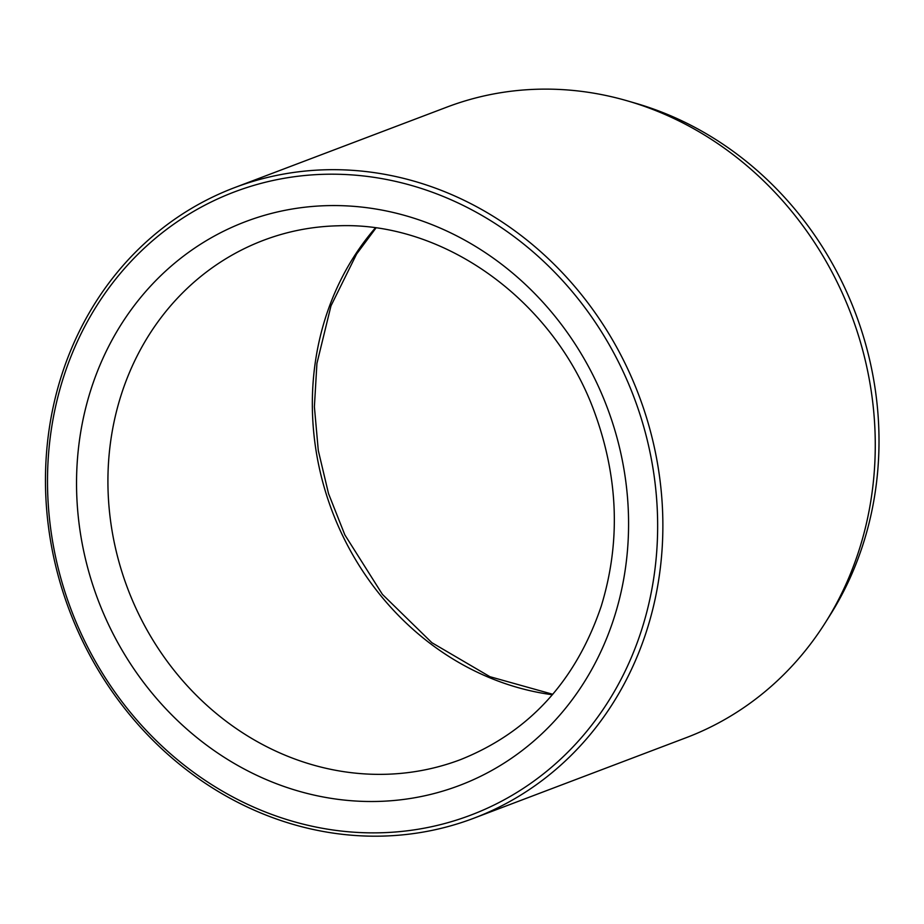 <?xml version="1.0" encoding="UTF-8"?>
<svg xmlns="http://www.w3.org/2000/svg" width="924" height="924" viewBox="0 0 924 924"><rect width="100%" height="100%" fill="white"/><g stroke="black" fill="none" stroke-linecap="round" stroke-linejoin="round"><path stroke-width="1.39" d="M473.746 818.248L686.151 737.699A337.225 304.377 -110.8 0 0 825.375 622.614L830.064 615.188A330.85 298.614 -110.8 0 0 635.943 103.349L627.511 100.901A337.225 304.377 -110.8 0 0 446.985 107.08L234.581 187.63A337.225 304.377 -110.8 0 0 46.685 509.898A337.225 304.377 -110.8 0 0 473.746 818.248A337.225 304.377 -110.8 0 0 638.761 395.01A337.225 304.377 -110.8 0 0 234.581 187.63M48.706 510.429A333.264 300.797 -110.8 0 0 527.951 785.273A333.264 300.797 -110.8 0 0 481.058 214.946A333.264 300.797 -110.8 0 0 48.706 510.429M825.375 622.614A337.225 304.377 -110.8 0 0 627.511 100.901M328.078 205.625A301.524 272.153 -110.8 0 0 126.727 657.9A301.524 272.153 -110.8 0 0 602.91 647.123A301.524 272.153 -110.8 0 0 328.078 205.625M263.675 240.24A277.72 250.658 -110.8 0 0 127.778 588.796A277.72 250.658 -110.8 0 0 460.626 759.586C528.921 732.224 575.768 681.138 601.178 606.352C620.593 543.069 618.514 478.771 594.964 413.455C554.827 301.132 444.583 221.471 338.196 225.791C312.37 226.403 287.526 231.219 263.675 240.24M552.379 694.744A277.72 250.658 69.2 0 1 332.19 511.272A277.72 250.658 69.2 0 1 375.34 227.928M375.941 228.02L356.583 254.065L330.988 305.832L316.92 363.455L314.391 406.791L318.295 450.542L328.528 493.612L344.837 534.857L382.421 594.386L431.901 642.711L489.939 676.703L552.771 694.282"/></g></svg>
